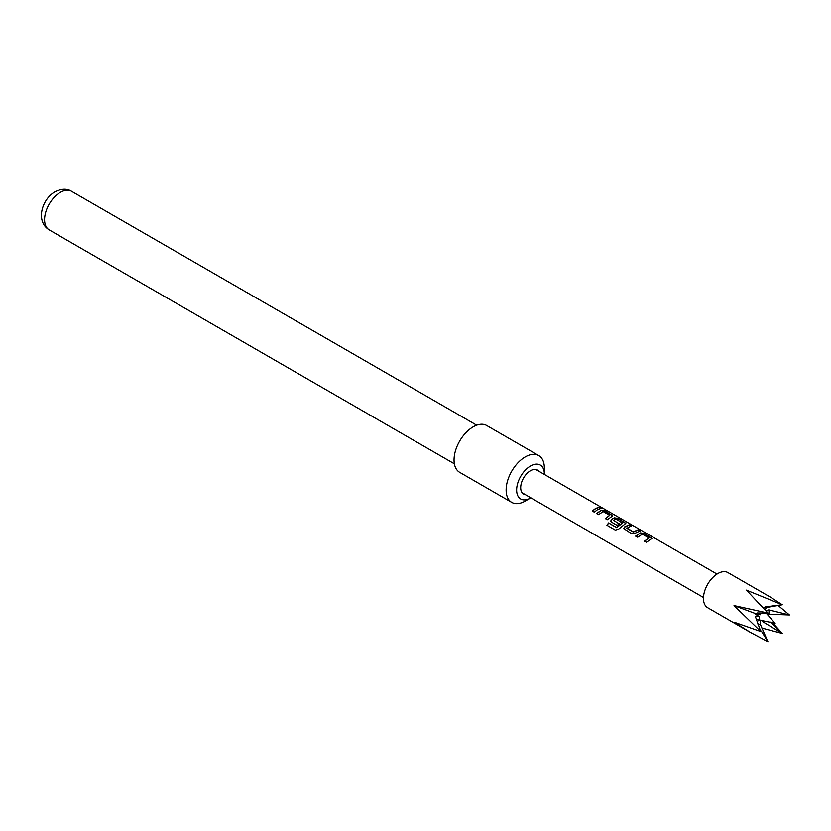 <?xml version="1.0" encoding="UTF-8"?>
<svg xmlns="http://www.w3.org/2000/svg" width="831" height="831" viewBox="0 0 831 831"><rect width="100%" height="100%" fill="white"/><g stroke="black" fill="none" stroke-linecap="round" stroke-linejoin="round"><path stroke-width="1.25" d="M600.782 508.032C599.899 507.159 600.553 507.294 602.745 508.458L600.865 507.793C600.003 506.91 600.668 507.055 602.87 508.219L603.451 508.645M635.757 536.244L640.306 533.107L644.056 533.668L651.857 538.53M644.524 541.303L648.824 537.917L642.332 534.167L637.699 537.231L635.694 536.078L640.337 532.879L644.118 533.419L651.92 538.405L646.466 542.29L644.461 541.137L648.824 537.917M623.821 528.682L624.528 527.145L629.14 525.057L631.145 526.22M626.771 527.914L633.264 531.83L637.969 529.866L639.974 531.03L635.268 533.159L631.55 533.679L623.79 528.599L624.507 526.947L629.202 524.808L631.217 525.971L626.803 528.287L633.284 532.037L637.907 530.116L639.912 531.279M610.775 521.151L611.491 519.614L614.213 518.045L617.973 518.606L625.764 523.468M607.056 525.348L608.687 523.063L616.633 527.643L622.492 523.094L616.031 518.98L613.507 520.424L619.22 523.717L617.236 525.421L611.481 522.097L610.743 521.068L611.46 519.417L614.244 517.817L618.035 518.367L625.826 523.343L618.773 529.025L615.356 530.126L606.931 525.254L608.593 522.917L616.54 527.508L622.512 522.73M613.507 520.258L619.24 523.925M596.627 513.651L601.177 510.525L604.926 511.075L612.727 515.937M605.394 518.71L609.694 515.324L603.202 511.574L598.569 514.638L596.565 513.485L601.208 510.286L604.989 510.836L612.79 515.812L607.336 519.697L605.332 518.544L609.694 515.324M592.347 511.179L595.505 508.728L598.777 507.523L600.782 508.686M761.56 612.966A4.737 2.732 120 0 0 760.199 614.753L754.226 613.101L759.399 616.799A4.737 2.732 120 0 0 759.399 618.97L756.366 619.916M757.405 619.324L760.199 620.103A4.737 2.732 120 0 0 760.739 620.321L775.115 623.25L766.057 613.018M761.819 620.248C760.261 620.393 759.783 621.785 760.396 624.424L767.948 641.719L750.549 632.464L734.033 622.139L760.781 631.518L734.033 605.591L767.948 613.049L746.446 590.145L782.283 604.771L767.013 607.378L764.852 609.611M766.826 606.661L782.283 604.771L770.815 597.364L727.914 572.59A20.266 11.707 120 0 0 717.787 573.598A20.266 11.707 120 0 0 704.543 591.454A20.266 11.707 120 0 0 707.648 607.7L750.549 632.464M544.347 474.408A19.591 11.312 120 0 0 544.347 474.013L544.347 467.946A27.028 15.602 120 0 0 538.758 455.575L486.675 425.503A27.028 15.602 120 0 0 473.161 426.843A27.028 15.602 120 0 0 455.502 450.662A27.028 15.602 120 0 0 459.647 472.32L511.73 502.391A27.028 15.602 120 0 0 525.244 501.051L530.5 498.018A19.591 11.312 120 0 0 530.832 497.811M538.758 455.575A27.028 15.602 120 0 0 525.244 456.915A27.028 15.602 120 0 0 507.585 480.734A27.028 15.602 120 0 0 511.73 502.391M525.285 494.611A13.857 7.998 -60 0 1 521.079 484.317A13.857 7.998 -60 0 1 530.5 470.699A13.857 7.998 -60 0 1 538.8 471.208M544.347 474.013A19.591 11.312 120 0 0 530.5 466.014A19.591 11.312 120 0 0 516.643 490.02A19.591 11.312 120 0 0 530.5 498.018L525.244 501.051M597.51 509.673L594.29 512.166L592.285 511.013L595.505 508.51L598.839 507.284L600.844 508.437L597.51 509.673M600.865 507.793L600.346 507.232M768.384 606.443L762.962 607.534M765.839 610.702L768.768 609.881L789.45 614.971L767.023 614.099M760.199 614.753C757.56 613.86 756.594 613.268 757.301 612.977L767.948 613.049M770.607 622.035L782.283 633.44L763.918 622.388L762.245 620.622M760.781 631.518L755.493 616.893M778.065 605.425L789.45 614.971M772.622 622.741L782.283 633.44L761.913 628.049M767.948 641.719L761.331 631.02M757.083 621.9L758.495 620.258L760.199 620.103M755.545 617.516C755.597 615.833 756.885 615.594 759.399 616.799M754.226 613.101L734.033 605.591M60.351 192.376A22.302 12.87 120 0 0 45.778 212.019A22.302 12.87 120 0 0 49.195 229.886C35.224 221.399 41.934 199.191 54.939 191.836C61.432 188.637 66.958 188.44 71.497 191.265A22.302 12.87 120 0 0 60.351 192.376M765.06 606.921A9.692 5.588 -60 0 1 767.013 607.378M768.768 609.881A9.692 5.588 -60 0 1 768.768 614.005M765.102 621.204A9.692 5.588 -60 0 1 763.918 622.388M760.396 624.424A9.692 5.588 -60 0 1 758.038 624.465M49.195 229.886L454.38 463.812M522.2 492.825L703.473 597.489M535.704 469.422L716.987 574.076M71.497 191.265L476.672 425.192"/></g></svg>

